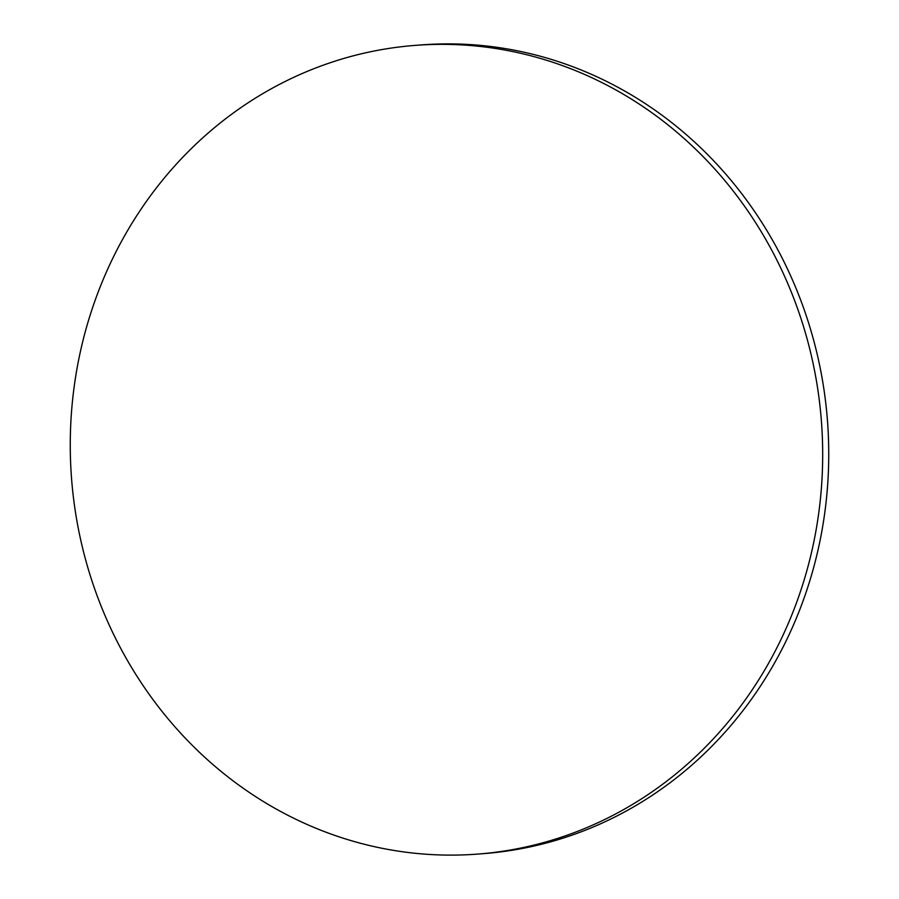 <?xml version="1.0" encoding="UTF-8"?>
<svg xmlns="http://www.w3.org/2000/svg" width="899" height="899" viewBox="0 0 899 899"><rect width="100%" height="100%" fill="white"/><g stroke="black" fill="none" stroke-linecap="round" stroke-linejoin="round"><path stroke-width="1.35" d="M414.742 45.422L420.799 44.95A405.55 376.029 85.5 0 1 826.653 411.382A405.55 376.029 85.5 0 1 484.258 853.578L478.201 854.05A405.55 376.029 85.5 0 1 72.347 487.618A405.55 376.029 85.5 0 1 414.742 45.422A405.55 376.029 85.5 0 1 820.596 411.854A405.55 376.029 85.5 0 1 478.201 854.05"/></g></svg>
